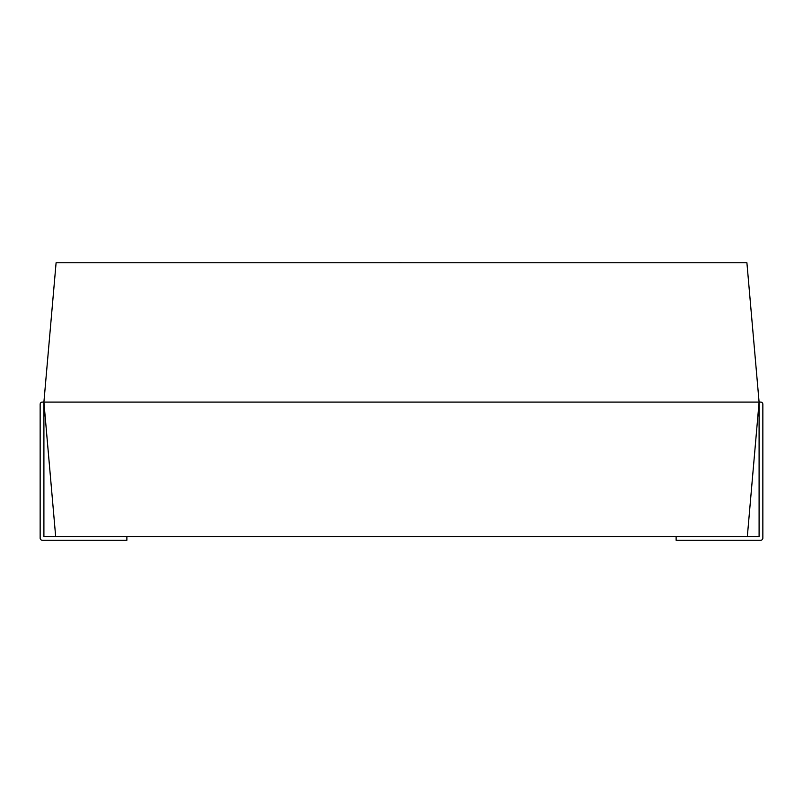 <?xml version="1.0" encoding="UTF-8"?>
<svg xmlns="http://www.w3.org/2000/svg" width="803" height="803" viewBox="0 0 803 803"><rect width="100%" height="100%" fill="white"/><g stroke="black" fill="none" stroke-linecap="round" stroke-linejoin="round"><path stroke-width="1.2" d="M126.874 536.514L126.874 540.268L42.318 540.268A2.168 2.168 0 0 1 40.15 538.1L40.15 404.26A2.168 2.168 0 0 1 42.318 402.092L759.096 402.092L746.9 262.752L56.1 262.752L43.904 402.092L55.668 536.514L747.332 536.514L759.096 402.092L760.682 402.092A2.168 2.168 0 0 1 762.85 404.26L762.85 538.1A2.168 2.168 0 0 1 760.682 540.268L676.126 540.268L676.126 536.514M55.668 536.514L43.904 536.514L43.904 402.092L759.096 402.092L759.096 536.514L747.332 536.514M401.5 262.732L372.451 262.752"/></g></svg>
